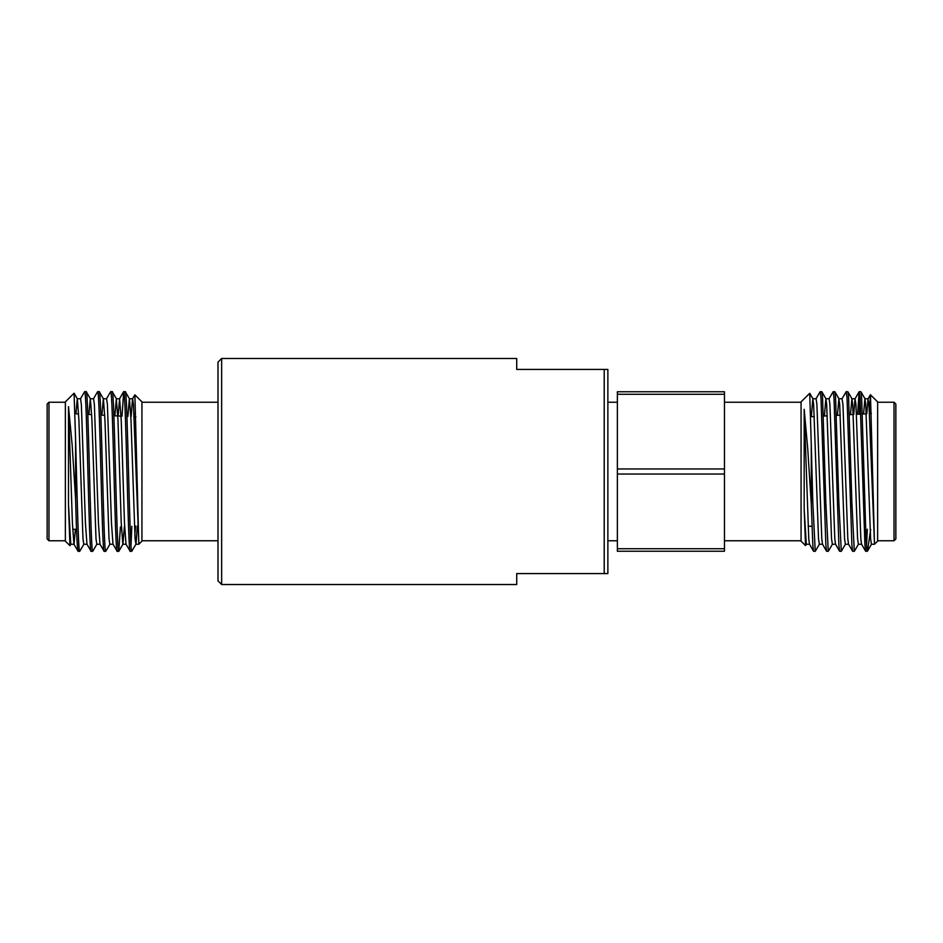 <?xml version="1.0" encoding="UTF-8"?>
<svg xmlns="http://www.w3.org/2000/svg" width="943" height="943" viewBox="0 0 943 943"><rect width="100%" height="100%" fill="white"/><g stroke="black" fill="none" stroke-linecap="round" stroke-linejoin="round"><path stroke-width="1.41" d="M221.64 358.481L221.64 584.519L516.729 584.519L516.729 573.58L604.215 573.58L604.215 369.42L516.729 369.42L516.729 358.481L221.64 358.481L217.998 362.136L217.998 580.864L221.64 584.519M607.87 540.763L617.37 540.763M607.87 402.237L617.37 402.237M724.46 540.763L801.067 540.763M724.46 402.237L801.067 402.237M141.933 540.763L217.998 540.763M141.933 402.237L217.998 402.237M135.969 544.17L131.725 551.313C129.568 553.553 127.423 386.677 125.266 391.663L129.462 398.83L130.994 420.059L135.061 538.712L135.969 544.17L137.383 526.017M125.266 391.663L123.686 391.663C125.855 386.724 128.036 556.276 130.205 551.337L126.008 544.17L124.476 522.941L121.223 420.059L119.596 398.748L116.343 398.748L117.969 420.059L121.223 522.941L122.849 544.252L126.103 544.252M131.725 551.337L130.205 551.337M112.252 391.663L110.673 391.663C112.842 386.724 115.011 556.276 117.18 551.337L118.759 551.337C116.59 556.276 114.421 386.724 112.252 391.663L116.437 398.83M101.903 415.132L103.317 398.748L106.583 398.748L107.396 404.288L111.463 522.941L112.995 544.17L117.18 551.337M99.227 391.663L97.648 391.663C99.817 386.724 101.985 556.276 104.154 551.337L105.746 551.337C103.565 556.276 101.396 386.724 99.227 391.663L103.412 398.83L104.956 420.059L109.023 538.712L109.836 544.252L113.089 544.252M88.913 414.449L90.304 398.748L93.557 398.748L94.371 404.288L98.437 522.941L99.97 544.17L104.154 551.337M86.214 391.663L84.634 391.663C86.803 386.724 88.972 556.276 91.141 551.337L92.72 551.337C90.552 556.276 88.383 386.724 86.214 391.663L90.398 398.83L91.931 420.059L95.997 538.712L96.811 544.252L100.064 544.252M75.923 413.765L77.279 398.748L80.532 398.748L81.346 404.288L85.424 522.941L86.956 544.17L91.141 551.337M130.994 545.596L131.831 526.3M118.759 551.337L120.421 526.901M122.024 416.181L123.686 391.663M105.746 551.337L109.93 544.17M106.488 398.83L110.673 391.663M92.72 551.337L96.905 544.17M93.463 398.83L97.648 391.663M75.581 439.367L74.073 393.184L65.373 401.871L65.373 541.129L69.935 545.691L68.497 504.517L68.497 406.669L72.128 444.719L75.581 498.812L75.581 439.367C76.961 489.24 78.328 553.624 79.695 551.337L83.892 544.17M79.695 551.337L78.116 551.337C77.279 549.557 76.43 532.041 75.581 498.812M80.438 398.83L84.634 391.663M141.933 401.871L141.933 541.129L138.821 544.252L134.884 394.822L141.933 401.871M135.615 526.1L134.802 534.917M133.847 416.806L133.941 412.94M131.124 416.665L132.527 398.83L134.884 394.822M77.279 398.748L74.073 393.184M65.373 402.237L48.977 402.237L48.977 540.763L65.373 540.763M48.977 540.763L47.15 538.948L47.15 404.052L48.977 402.237M76.536 529.2L72.67 529.4M135.898 416.912L134.118 416.818M121.069 416.134L113.903 415.757M104.756 415.274L100.854 415.073M91.707 414.59L87.817 414.39M78.658 413.906L75.063 413.718M819.443 544.158L815.247 551.337L813.561 551.254L812.842 545.231L811.275 503.927L811.275 444.601L809.731 393.29L801.067 401.871L801.067 541.129L805.534 545.608L804.179 509.279L804.179 409.321L807.738 448.856L811.275 503.927M815.247 551.337L812.795 501.982L811.275 444.601M832.469 544.158L828.26 551.337L826.587 551.254L825.868 545.231L820.988 397.71L820.174 391.663L815.978 398.842M828.26 551.337L825.82 501.982L822.567 397.71L821.848 391.746L820.174 391.663M845.482 544.158L841.286 551.337L839.6 551.254L838.893 545.231L834.001 397.71L833.188 391.663L828.991 398.842M841.286 551.337L838.846 501.982L835.581 397.71L834.873 391.746L833.188 391.663M858.507 544.158L854.299 551.337L852.625 551.254L851.906 545.231L847.026 397.71L846.119 391.746L842.016 398.842L842.936 404.264L847.816 538.689L848.523 544.158L852.625 551.254M854.299 551.337L851.859 501.982L848.606 397.71L847.887 391.746L846.213 391.663M870.684 529.424L867.43 551.242L865.65 551.254L864.931 545.231L860.04 397.71L859.132 391.746L857.635 414.26M871.521 544.158L867.419 551.266C866.57 550.971 865.721 534.551 864.884 501.982L861.631 397.71L860.912 391.746L859.238 391.663M860.028 397.38L859.214 414.177M806.418 544.158L805.534 545.608M871.403 413.541L869.505 413.635L870.413 394.752L877.627 401.871L877.627 541.129L874.503 544.252L868.975 404.264L868.055 398.842L866.806 413.777M870.483 394.728L874.503 544.017M894.023 540.763L894.023 402.237L895.85 404.052L895.85 538.948L894.023 540.763L877.627 540.763M604.215 369.42L607.87 369.42L607.87 573.58L604.215 573.58M874.503 544.252L871.415 544.252L870.601 538.689L865.721 404.264L864.908 398.748L863.552 413.953M861.654 544.252L858.401 544.252L857.576 538.689L852.696 404.264L851.883 398.748L850.492 414.637M848.629 544.252L845.376 544.252L844.563 538.689L839.683 404.264L838.869 398.748L837.443 415.321M835.616 544.252L832.351 544.252L831.537 538.689L826.657 404.264L825.844 398.748L824.394 416.004M822.591 544.252L819.337 544.252L818.524 538.689L813.632 404.264L812.831 398.748L811.345 416.688M809.565 544.252L806.312 544.252L804.179 509.279M865.65 551.254L861.548 544.158L860.829 538.689L855.949 404.264L855.03 398.842L853.757 414.46M839.6 551.254L835.498 544.158L834.791 538.689L829.911 404.264L829.097 398.748L825.844 398.748M826.587 551.254L822.485 544.158L821.777 538.689L816.897 404.264L816.084 398.748L812.831 398.748M813.561 551.254L809.459 544.158L808.752 538.689L804.179 409.321M867.324 529.247L866.534 545.62M68.497 406.669L72.399 522.941L73.931 544.17L78.116 551.337M68.497 504.517L70.772 544.252L74.025 544.252L75.393 529.259M118.134 415.981L119.596 398.748M127.883 416.488L129.368 398.748L132.621 398.748L133.434 404.288L138.821 543.392M77.373 398.83L78.906 420.059L82.984 538.712L83.797 544.252L87.051 544.252M114.893 415.804L116.343 398.748M118.842 551.266L122.944 544.17L124.335 526.701M70.866 544.17L69.935 545.691M724.46 474.034L724.46 548.72L617.37 548.72L617.37 474.034L724.46 474.034L724.46 468.966L617.37 468.966L617.37 394.28L724.46 394.28L724.46 468.966M617.37 548.72L617.37 551.242L724.46 551.242L724.46 548.72M724.46 394.28L724.46 391.758L617.37 391.758L617.37 394.28M617.37 468.966L617.37 474.034M810.721 416.723L814.304 416.535M823.416 416.052L827.294 415.851M836.417 415.368L840.284 415.168M849.407 414.696L853.274 414.496M856.515 414.319L860.829 414.095M862.397 414.012L866.252 413.812M865.014 398.842L860.912 391.746M851.989 398.842L847.887 391.746M838.975 398.842L834.873 391.746M825.95 398.842L821.848 391.746M812.937 398.842L809.731 393.29M864.908 398.748L868.161 398.748M851.883 398.748L855.136 398.748M838.869 398.748L842.123 398.748M868.055 398.842L870.413 394.752M855.03 398.842L859.132 391.746M808.08 526.147L811.97 526.347M877.627 402.237L894.023 402.237M119.502 398.83L123.604 391.734M135.875 544.252L138.821 544.252"/></g></svg>
